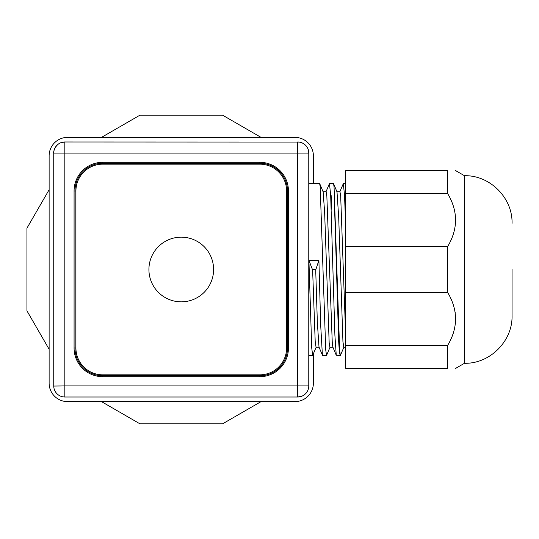 <?xml version="1.0" encoding="UTF-8"?>
<svg xmlns="http://www.w3.org/2000/svg" width="539" height="539" viewBox="0 0 539 539"><rect width="100%" height="100%" fill="white"/><g stroke="black" fill="none" stroke-linecap="round" stroke-linejoin="round"><path stroke-width="0.81" d="M49.123 189.741L26.95 228.152L26.95 310.848L49.123 349.259M101.5 401.629L139.911 423.809L222.607 423.809L261.017 401.629M261.017 137.371L222.607 115.191L139.911 115.191L101.5 137.371M313.388 183.57L313.388 155.845A18.481 18.481 0 0 0 294.907 137.371L67.604 137.371A18.481 18.481 0 0 0 49.123 155.845L49.123 383.155A18.481 18.481 0 0 0 67.604 401.629L294.907 401.629A18.481 18.481 0 0 0 313.388 383.155L313.388 353.907M213.599 269.5A32.34 32.34 0 0 0 165.089 241.492A32.34 32.34 0 0 0 165.089 297.508A32.34 32.34 0 0 0 213.599 269.5M286.593 348.039L288.439 348.039A28.641 28.641 0 0 1 259.798 376.687L102.72 376.687L102.72 375.757L259.798 375.757A27.718 27.718 0 0 0 287.516 348.039L287.516 190.961A27.718 27.718 0 0 0 259.798 163.243L102.72 163.243A27.718 27.718 0 0 0 74.995 190.961L74.995 348.039A27.718 27.718 0 0 0 102.72 375.757L102.72 374.834L259.798 374.834A26.795 26.795 0 0 0 286.593 348.039L286.593 190.961A26.795 26.795 0 0 0 259.798 164.166L102.72 164.166A26.795 26.795 0 0 0 75.925 190.961L75.925 348.039A26.795 26.795 0 0 0 102.72 374.834M299.078 142.067L64.835 141.986A11.09 11.09 0 0 0 53.745 153.076L53.745 385.924A11.09 11.09 0 0 0 64.835 397.014L297.683 397.014A11.09 11.09 0 0 0 308.773 385.924L308.773 153.076A11.09 11.09 0 0 0 297.683 141.986L299.63 142.161M64.835 141.986L64.835 385.924L297.683 385.924L297.683 153.076L53.745 153.076C52.937 153.898 54.742 141.966 64.835 141.986L60.792 142.754M301.173 142.552L302.298 142.997M303.39 143.569L304.36 144.223M305.202 144.93L305.903 145.638M307.109 147.235L307.58 148.077M307.937 148.865L308.227 149.653M308.449 150.428L308.557 150.9M308.584 151.075L308.766 152.941M57.309 394.07L56.615 393.362M54.183 389.225L55.409 391.765L54.277 389.502M53.745 386.059L64.835 385.924L64.835 397.014L62.888 396.839M54.365 389.569L54.554 390.088M57.437 394.184L58.313 394.892M59.283 395.518L60.253 396.024M63.44 396.933L64.835 397.014M61.345 396.448L60.213 396.003M59.128 395.431L58.158 394.777M55.409 391.765L54.938 390.923M54.58 390.135L54.284 389.347M54.075 388.619L53.967 388.141M53.927 387.918L53.752 386.214M57.99 144.351L57.147 145.085M56.379 145.901L55.733 146.749M55.14 147.699L54.682 148.623M54.015 150.435L53.651 152.315L54.041 150.529M54.015 150.637L53.907 151.176M53.88 151.378L53.785 152.146M53.785 152.153L53.759 152.517M308.773 385.924L297.683 385.924L297.683 397.014L301.746 396.239M304.522 394.649L305.37 393.915M306.139 393.099L306.785 392.251M307.378 391.301L307.836 390.377M308.497 388.363L308.598 387.864M308.638 387.622L308.732 386.847M308.153 149.431L307.958 148.912M305.074 144.816L304.205 144.108M303.235 143.482L302.264 142.976M308.618 388.134L308.396 388.787M325.947 191.897L329.47 183.57L333.479 183.57L334.045 186.568L339.664 350.896L340.405 355.43L343.936 347.103M308.773 183.57L319.62 183.57L320.186 186.568L325.724 349.939L326.546 355.43L330.07 347.103M308.914 260.31L318.906 260.31L315.874 269.5L312.425 269.5L308.914 260.31L311.731 347.978L312.681 355.43L316.211 347.103M312.6 269.5L315.194 341.362L316.063 347.284L319.088 347.284M319.748 183.725L323.144 191.897L324.646 212.622L329.161 342.73L329.922 347.284L332.947 347.284M333.607 183.725L337.003 191.897L338.701 217.385L342.932 341.618L343.781 347.284L345.728 347.284M323.07 191.716L326.095 191.716L326.863 196.425L332.267 342.73L332.873 347.103L336.269 355.275L340.405 355.43M336.929 191.716L339.954 191.716L340.675 195.839L345.728 336.862M315.699 269.5L317.356 322.591L319.014 347.103L322.538 355.43L326.546 355.43M318.906 260.31L320.671 324.983L322.41 355.275M329.47 183.57L330.676 195.347L334.901 335.339L336.269 355.275M339.806 191.897L343.336 183.57L344.536 195.347L345.728 227.458M447.66 345.411C458.17 327.759 458.17 310.107 447.66 292.455L447.66 246.545C458.17 228.893 458.17 211.241 447.66 193.589L447.66 170.634C458.17 170.634 458.17 170.634 447.66 170.634L345.728 170.634L345.728 368.366L447.66 368.366C458.17 368.366 458.17 368.366 447.66 368.366L447.66 345.411L345.728 345.411M449.182 295.156L447.66 292.455L345.728 292.455M447.66 246.545L345.728 246.545M447.66 193.589L345.728 193.589M449.681 197.234L450.065 197.995M450.9 199.733L451.062 200.084M454.707 229.122L454.599 229.614M453.407 234.007L453.225 234.559M452.881 235.556L452.76 235.893M454.471 308.82L454.64 309.561M454.849 310.592L454.99 311.34M455.111 312.081L455.226 312.829M455.657 318.3L455.657 319.297M455.623 320.793L455.435 323.36M453.575 332.334L453.137 333.695M452.578 335.251L452.032 336.653M451.514 337.899L450.503 340.102M450.018 341.093L449.479 342.144M455.664 170.634L464.463 175.714L464.463 363.286L455.664 368.366M512.05 269.5L512.05 315.699L512.05 269.5M331.276 209.253L331.856 195.347M334.193 195.347L338.681 341.477L339.429 352.991L340.176 354.999M345.135 209.253L345.728 195.078M259.798 376.687L259.798 374.834M288.439 348.039L288.439 190.961L286.593 190.961M259.798 164.166L259.798 162.313A28.641 28.641 0 0 1 288.439 190.961M259.798 162.313L102.72 162.313L102.72 164.166M75.925 190.961L74.072 190.961A28.641 28.641 0 0 1 102.72 162.313M74.072 190.961L74.072 348.039L75.925 348.039M102.72 376.687A28.641 28.641 0 0 1 74.072 348.039M297.683 141.986L297.683 153.076L308.773 153.076M308.113 149.175L308.328 149.761M54.021 388.376L53.759 386.813M53.893 150.866L53.651 152.315M308.497 150.624L308.759 152.187M308.362 388.996L308.497 388.565M308.207 389.401L308.867 386.685M464.463 363.286C489.89 363.94 512.704 341.133 512.05 315.699M464.463 175.714C489.89 175.06 512.704 197.867 512.05 223.301M343.336 183.57L345.728 183.57M308.773 355.43L312.681 355.43"/></g></svg>
